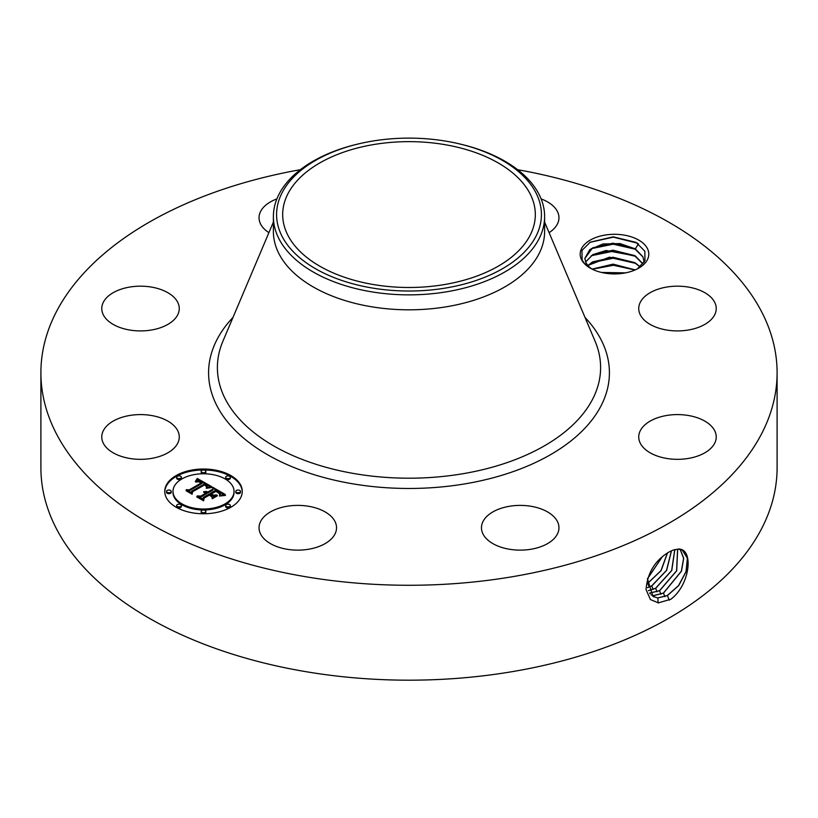 <?xml version="1.0" encoding="UTF-8"?>
<svg xmlns="http://www.w3.org/2000/svg" width="818" height="818" viewBox="0 0 818 818"><rect width="100%" height="100%" fill="white"/><g stroke="black" fill="none" stroke-linecap="round" stroke-linejoin="round"><path stroke-width="1.23" d="M517.63 169.694A368.1 212.516 180 0 1 777.1 372.752A368.1 212.516 180 0 1 512.63 576.68A368.1 212.516 180 0 1 40.9 372.752A368.1 212.516 180 0 1 300.37 169.694M777.1 372.752L777.1 467.661A368.1 212.516 180 0 1 512.63 671.588A368.1 212.516 180 0 1 40.9 467.661L40.9 372.752M669.328 551.853L669.288 551.874C655.218 560.095 647.478 572.661 646.036 589.553L650.412 599.553L658.408 602.856L670.872 599.236C690.433 584.563 693.889 548.438 678.459 549.042L672.897 550.156L669.328 551.853M581.567 259.695A34.315 19.816 180 0 1 604.829 235.103A34.315 19.816 180 0 1 647.416 248.539A34.315 19.816 180 0 1 638.756 268.12A34.315 19.816 180 0 1 590.228 268.12A34.315 19.816 180 0 1 581.567 259.695M103.334 443.254A38.743 22.372 180 0 1 101.769 436.955A38.743 22.372 180 0 1 135.001 414.818A38.743 22.372 180 0 1 177.7 430.667A38.743 22.372 180 0 1 179.265 436.955A38.743 22.372 180 0 1 146.023 459.102A38.743 22.372 180 0 1 103.334 443.254M174.52 319.276A38.743 22.372 180 0 1 130.931 330.227A38.743 22.372 180 0 1 101.769 308.55A38.743 22.372 180 0 1 106.514 297.824A38.743 22.372 180 0 1 150.103 286.873A38.743 22.372 180 0 1 179.265 308.55A38.743 22.372 180 0 1 174.52 319.276M268.907 232.66A38.743 22.372 180 0 1 259.04 217.741A38.743 22.372 180 0 1 276.883 198.917M541.117 198.917A38.743 22.372 180 0 1 558.96 217.741A38.743 22.372 180 0 1 549.093 232.66M640.3 314.848A38.743 22.372 180 0 1 638.735 308.55A38.743 22.372 180 0 1 671.977 286.402A38.743 22.372 180 0 1 714.666 302.251A38.743 22.372 180 0 1 716.231 308.55A38.743 22.372 180 0 1 682.999 330.687A38.743 22.372 180 0 1 640.3 314.848M643.48 426.239A38.743 22.372 180 0 1 687.069 415.288A38.743 22.372 180 0 1 716.231 436.955A38.743 22.372 180 0 1 711.486 447.681A38.743 22.372 180 0 1 667.897 458.632A38.743 22.372 180 0 1 638.735 436.955A38.743 22.372 180 0 1 643.48 426.239M509.297 506.301A38.743 22.372 180 0 1 558.96 527.763A38.743 22.372 180 0 1 531.117 549.226A38.743 22.372 180 0 1 481.465 527.763A38.743 22.372 180 0 1 509.297 506.301M316.372 508.131A38.743 22.372 180 0 1 336.535 527.763A38.743 22.372 180 0 1 279.214 547.395A38.743 22.372 180 0 1 259.04 527.763A38.743 22.372 180 0 1 316.372 508.131M176.115 475.575A38.743 22.372 180 0 1 218.334 470.728A38.743 22.372 180 0 1 242.261 491.393A38.743 22.372 180 0 1 230.911 507.211A38.743 22.372 180 0 1 188.682 512.058A38.743 22.372 180 0 1 164.766 491.393A38.743 22.372 180 0 1 176.115 475.575M662.283 556.69L647.437 578.766L652.948 596.404L657.836 597.968L667.427 595.545L678.664 585.637L686.149 571.557L687.478 558.173L682.304 550.136L678.367 549.123L672.897 550.156M444.563 284.541A126.32 72.925 180 0 1 282.68 214.572A126.32 72.925 180 0 1 373.437 144.592A126.32 72.925 180 0 1 535.32 214.572A126.32 72.925 180 0 1 444.563 284.541M591.956 269.061L589.87 267.466A29.663 17.127 180 0 1 588.122 265.758L584.512 263.601L582.089 260.052L581.966 250.431L590.218 242.179L613.224 236.821L636.056 242.384L644.819 251.187L644.973 260.615L637.488 268.815M242.251 491.863A38.743 22.372 0 0 0 217.956 471.587A38.743 22.372 0 0 0 176.115 476.526A38.743 22.372 0 0 0 164.776 491.863M657.754 597.917L667.324 595.494L678.551 585.606L686.036 571.557L687.386 558.173L682.263 550.115M652.907 596.383L657.744 597.917M536.066 236.095A132.414 76.452 0 0 0 460.422 144.121A132.414 76.452 0 0 0 357.578 144.121A132.414 76.452 0 0 0 281.934 193.048A132.414 76.452 0 0 0 371.72 287.926A132.414 76.452 0 0 0 536.066 236.095M588.122 265.758L586.025 262.946L584.819 258.447L589.788 249.623L602.968 243.968L619.983 243.58L635.341 248.887L642.958 256.821L644.155 262.241M544.614 216.576L544.614 231.514A135.614 78.293 180 0 1 447.18 306.648A135.614 78.293 180 0 1 273.386 231.514L273.386 216.576A135.614 78.293 0 0 0 447.18 291.699A135.614 78.293 180 0 0 539.134 238.611A135.614 78.293 0 0 0 544.614 216.576A135.614 78.293 0 0 0 461.669 144.418L460.422 144.121M172.987 491.393A30.532 17.628 180 0 1 181.923 478.929A30.532 17.628 180 0 1 215.195 475.105A30.532 17.628 180 0 1 234.04 491.393A30.532 17.628 180 0 1 225.093 503.857A30.532 17.628 180 0 1 191.831 507.671A30.532 17.628 180 0 1 172.987 491.393L172.987 492.344A30.532 17.628 0 0 0 191.831 508.622A30.532 17.628 0 0 0 225.093 504.808A30.532 17.628 0 0 0 234.04 492.344A30.532 17.628 0 0 0 234.03 491.863M225.656 477.252L225.656 478.203A2.352 1.36 0 0 0 227.107 479.45A2.352 1.36 0 0 0 229.664 479.164A2.352 1.36 0 0 0 230.349 478.203L230.349 477.252A2.352 1.36 180 0 1 229.664 478.213A2.352 1.36 180 0 1 227.107 478.499A2.352 1.36 180 0 1 225.656 477.252A2.352 1.36 180 0 1 226.341 476.291A2.352 1.36 180 0 1 228.907 475.994A2.352 1.36 180 0 1 230.349 477.252M225.656 505.534L225.656 506.485A2.352 1.36 0 0 0 227.107 507.733A2.352 1.36 0 0 0 229.664 507.436A2.352 1.36 0 0 0 230.349 506.485L230.349 505.534A2.352 1.36 180 0 1 229.664 506.495A2.352 1.36 180 0 1 227.107 506.782A2.352 1.36 180 0 1 225.656 505.534A2.352 1.36 180 0 1 226.341 504.573A2.352 1.36 180 0 1 228.907 504.277A2.352 1.36 180 0 1 230.349 505.534M235.799 491.393L235.799 492.344A2.352 1.36 0 0 0 237.251 493.591A2.352 1.36 0 0 0 239.807 493.295A2.352 1.36 0 0 0 240.502 492.344L240.502 491.393A2.352 1.36 180 0 1 239.807 492.354A2.352 1.36 180 0 1 237.251 492.64A2.352 1.36 180 0 1 235.799 491.393A2.352 1.36 180 0 1 236.484 490.432A2.352 1.36 180 0 1 239.05 490.135A2.352 1.36 180 0 1 240.502 491.393M176.668 505.534L176.668 506.485A2.352 1.36 0 0 0 178.119 507.733A2.352 1.36 0 0 0 180.676 507.436A2.352 1.36 0 0 0 181.371 506.485L181.371 505.534A2.352 1.36 180 0 1 180.676 506.495A2.352 1.36 180 0 1 178.119 506.782A2.352 1.36 180 0 1 176.668 505.534A2.352 1.36 180 0 1 177.363 504.573A2.352 1.36 180 0 1 179.919 504.277A2.352 1.36 180 0 1 181.371 505.534M201.167 511.393L201.167 512.334A2.352 1.36 0 0 0 202.608 513.592A2.352 1.36 0 0 0 205.175 513.295A2.352 1.36 0 0 0 205.86 512.334L205.86 511.393A2.352 1.36 180 0 1 205.175 512.344A2.352 1.36 180 0 1 202.608 512.641A2.352 1.36 180 0 1 201.167 511.393A2.352 1.36 180 0 1 201.852 510.432A2.352 1.36 180 0 1 204.408 510.135A2.352 1.36 180 0 1 205.86 511.393M176.668 477.252L176.668 478.203A2.352 1.36 0 0 0 178.119 479.45A2.352 1.36 0 0 0 180.676 479.164A2.352 1.36 0 0 0 181.371 478.203L181.371 477.252A2.352 1.36 180 0 1 180.676 478.213A2.352 1.36 180 0 1 178.119 478.499A2.352 1.36 180 0 1 176.668 477.252A2.352 1.36 180 0 1 177.363 476.291A2.352 1.36 180 0 1 179.919 475.994A2.352 1.36 180 0 1 181.371 477.252M201.167 471.393L201.167 472.344A2.352 1.36 0 0 0 202.608 473.591A2.352 1.36 0 0 0 205.175 473.305A2.352 1.36 0 0 0 205.86 472.344L205.86 471.393A2.352 1.36 180 0 1 205.175 472.354A2.352 1.36 180 0 1 202.608 472.651A2.352 1.36 180 0 1 201.167 471.393A2.352 1.36 180 0 1 201.852 470.432A2.352 1.36 180 0 1 204.408 470.145A2.352 1.36 180 0 1 205.86 471.393M166.524 491.393L166.524 492.344A2.352 1.36 0 0 0 167.976 493.591A2.352 1.36 0 0 0 170.533 493.295A2.352 1.36 0 0 0 171.218 492.344L171.218 491.393A2.352 1.36 180 0 1 170.533 492.354A2.352 1.36 180 0 1 167.976 492.64A2.352 1.36 180 0 1 166.524 491.393A2.352 1.36 180 0 1 167.209 490.432A2.352 1.36 180 0 1 169.776 490.135A2.352 1.36 180 0 1 171.218 491.393M651.169 594.983L653.981 595.555L663.51 593.142L681.476 571.158L683.705 558.254L680.157 549.348M651.128 594.942L653.889 595.494L663.418 593.091L681.374 571.148L683.613 558.265L680.095 549.338M273.386 216.576A135.614 78.293 0 0 1 278.866 194.531A135.614 78.293 180 0 1 356.331 144.418A135.614 78.293 180 0 1 356.955 144.265M644.155 262.026L642.958 256.944L634.431 248.478L612.999 243.171L592.6 247.844L584.829 258.508M211.719 486.669L206.351 487.753L207.22 485.749L204.704 483.857L191.576 491.27L191.688 492.835L186.218 489.675L189.285 489.839L201.208 482.957L198.754 481.802L195.799 482.037L198.396 481.485L202.097 482.436L198.692 480.851L195.277 481.597L197.25 478.448L211.719 486.669M211.719 487.538L206.279 488.305L211.719 487.538M206.647 486.771L204.551 484.9L192.496 491.843L192.148 494.246L186.034 490.708L191.821 493.673L192.046 491.69L204.52 484.491L206.576 485.831L206.647 486.771M212.813 487.303L225.247 494.471L219.694 495.411L220.052 492.998L215.84 490.186L210.236 493.428L210.962 493.847L215.911 490.994L219.071 492.896L219.664 494.573L218.774 493.06L215.88 491.352L211.259 494.021L213.069 495.064L217.005 495.002L211.995 497.896L211.964 495.585L209.224 494.011L203.191 497.487L203.171 499.277L197.291 495.882L200.799 496.107L205.942 493.131L203.662 492.324L206.831 492.62L203.764 491.659L207.833 492.047L212.884 489.123L212.813 487.303M225.42 495.422L219.521 496.056L225.41 495.176M217.465 495.749L212.291 498.735L217.465 495.749M211.709 496.598L209.244 495.176L204.122 498.142L203.621 500.861L196.688 496.863L203.273 500.289L203.682 498.05L209.275 494.818L211.709 496.598M649.625 593.04L659.502 590.688L676.588 570.79L677.611 549.123M649.656 593.091L659.594 590.739L676.701 570.8L677.672 549.123M642.958 263.989L634.431 255.513L612.846 250.196L592.6 254.868L585.576 262.026M585.545 261.964L592.856 254.602L606.066 250.492L635.341 255.922L642.999 263.938M210.42 486.874L197.25 479.399L196.146 481.199M197.25 478.448L197.25 479.399M197.056 478.806L197.056 479.757M196.862 479.154L196.862 480.105M196.657 479.481L196.657 480.432M196.443 479.808L196.443 480.759M196.238 480.115L196.238 481.066M196.023 480.422L196.023 481.25M195.809 480.708L195.809 481.342M202.097 482.436L202.097 483.387L201.208 483.54M201.381 482.702L201.381 483.653M201.208 482.957L201.208 483.908L189.285 490.79L188.017 490.718M189.285 489.839L189.285 490.79M191.617 492.794L191.576 491.27M207.271 486.025L207.087 486.638M207.261 486.168L207.261 487.119M207.22 486.321L207.22 487.272M207.169 486.475L207.169 487.426M206.985 486.812L206.985 487.569M206.862 486.986L206.862 487.61M206.688 485.984L206.688 486.69M206.576 485.831L206.576 486.577M206.381 485.657L206.381 486.27M192.414 492.426L191.882 494.082M192.046 491.69L192.046 492.64M223.825 494.604L212.854 488.274M212.884 489.123L212.884 490.074L207.833 492.988L206.78 492.589M207.833 492.047L207.833 492.988M207.445 491.863L207.445 492.814M207.046 491.72L207.046 492.661M206.637 491.598L206.637 492.497M206.238 491.516L206.238 492.262M205.829 491.454L205.829 492.099M205.42 491.434L205.42 491.976M206.831 492.62L206.831 493.571L205.942 493.724M206.269 492.947L206.269 493.898M206.034 492.825L206.034 493.775M205.942 493.131L205.942 494.082L200.799 497.058L199.142 496.945M200.799 496.107L200.799 497.058M215.318 495.974L213.069 496.015L211.259 494.972L211.259 494.021M213.069 495.064L213.069 496.015M219.694 493.653L219.694 494.501M219.551 493.407L219.551 494.011M211.259 494.624L210.236 494.379L210.236 493.428M210.962 493.847L210.962 494.798M220.308 493.796L220.175 494.409M220.287 493.98L220.287 494.931M220.246 494.184L220.246 495.135M220.093 494.634L220.093 495.319M203.999 498.816L203.365 500.718M203.682 498.05L203.682 499M648.408 590.627L655.586 588.285L671.65 570.524L674.758 549.553M648.429 590.698L655.678 588.336L671.762 570.524L674.83 549.543M587.856 265.472L609.43 257.189L635.341 262.946L640.167 266.852M640.095 266.913L634.431 262.537L612.999 257.23L592.6 261.903L587.917 265.543M647.539 587.621L651.67 585.882L666.506 570.391L671.425 550.77M647.549 587.692L651.772 585.933L666.629 570.391L671.517 550.729M635.218 269.909L613.142 264.132L592.068 269.112M635.095 269.96L612.999 264.265L592.191 269.173M647.13 583.817L660.954 570.657L667.427 552.927M647.13 583.909L661.097 570.647L667.529 552.866M625.576 272.864L601.424 272.435M625.3 272.915L601.7 272.496M647.416 578.909L662.427 556.567M603.868 272.956L623.214 273.273M592.344 269.255L613.418 265.267L634.983 270.001M591.23 262.752L613.203 258.243L635.821 263.396M591.23 255.727L613.203 251.208L635.821 256.361M591.23 248.692L613.203 244.183L635.821 249.337M589.931 242.353L613.316 237.148L637.396 243.15M584.993 317.394A200.42 115.716 180 0 1 465.432 483.786A200.42 115.716 180 0 1 252.987 445.391A200.42 115.716 180 0 1 233.007 317.394M667.427 595.545L669.236 600.197M657.836 597.968L658.163 603.04M544.614 222.077L595.126 341.3A191.606 110.624 180 0 1 462.947 473.724A191.606 110.624 180 0 1 276.627 447.558A191.606 110.624 180 0 1 222.874 341.3L273.386 222.077M663.51 593.142L664.87 596.649M653.981 595.555L654.073 597.007M659.594 590.739L660.964 594.246M650.126 593.132L650.177 593.837M655.678 588.336L657.048 591.843M651.772 585.933L653.132 589.441M647.856 583.541L649.216 587.038M635.341 248.887L638.459 243.795M356.331 144.418L357.578 144.121M234.04 491.393L234.04 492.344"/></g></svg>
